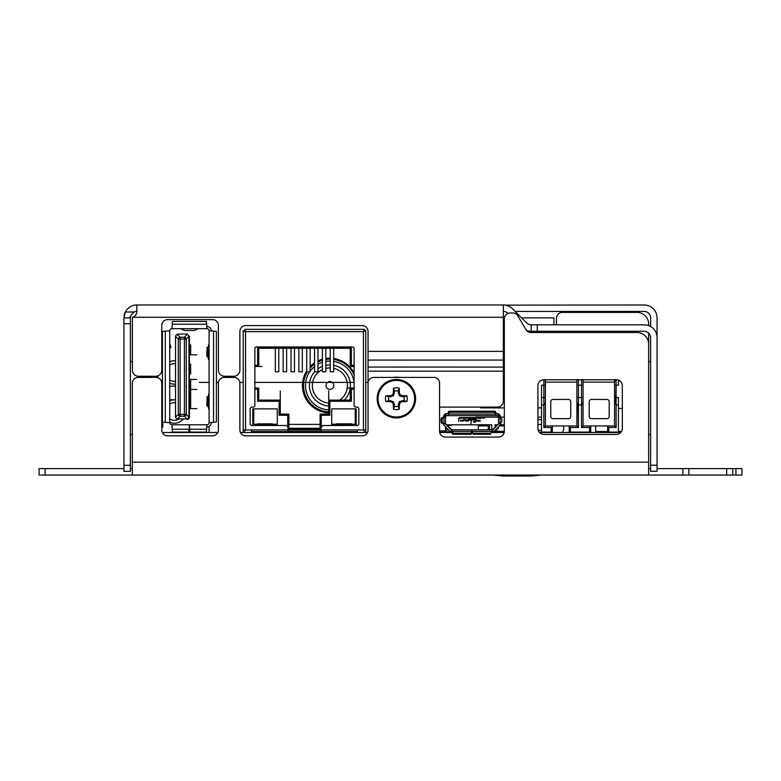 <?xml version="1.0" encoding="UTF-8"?>
<svg xmlns="http://www.w3.org/2000/svg" width="781" height="781" viewBox="0 0 781 781"><rect width="100%" height="100%" fill="white"/><g stroke="black" fill="none" stroke-linecap="round" stroke-linejoin="round"><path stroke-width="1.17" d="M622.35 428.427L622.311 385.619A5.857 5.857 0 0 0 616.453 379.761L543.781 379.761A5.857 5.857 0 0 0 537.924 385.619L537.924 428.427A6.004 6.004 0 0 0 543.927 434.431L616.346 434.431A6.004 6.004 0 0 0 622.35 428.427M183.467 418.977A11.715 11.715 0 0 1 169.731 422.248M169.731 400.79A11.715 11.715 0 0 1 175.53 399.852M175.53 384.135A11.715 11.715 0 0 1 169.731 383.198M169.731 361.74A11.715 11.715 0 0 1 175.53 360.802M130.378 361.603L132.331 361.603L132.331 324.115A11.715 11.715 0 0 1 132.389 322.973M132.331 434.626L130.378 434.626M688.891 475.043L726.672 475.043L726.672 468.6L688.891 468.6L688.891 475.043L682.838 475.043L682.838 468.6L688.891 468.6M726.672 468.6L732.724 468.6L732.724 475.043L726.672 475.043M732.724 468.6L741.95 468.6L741.95 475.043L735.897 475.043L735.897 468.6M732.724 475.043L735.897 475.043M648.669 434.626L650.622 434.626M650.622 361.603L648.669 361.603L648.669 333.077M556.453 324.818L556.453 318.257A5.857 5.857 0 0 1 562.31 312.4L636.954 312.4A11.715 11.715 0 0 1 648.669 324.115L648.669 325.618M556.453 331.261L556.453 332.511M562.193 432.498A6.053 6.053 0 0 0 563.677 428.535A6.053 6.053 0 0 1 562.193 432.498M477.035 417.132A6.053 6.053 0 0 0 474.838 417.552A6.053 6.053 0 0 1 477.035 417.132L498.532 417.132M473.442 418.313A6.053 6.053 0 0 0 470.982 423.185A6.053 6.053 0 0 1 473.442 418.313M562.31 312.4L636.954 312.4M500.455 417.132L504.341 417.132M537.924 417.132L541.545 417.132M563.677 425.948L563.677 428.535M470.982 424.815L470.982 423.185M328.703 412.866A27.335 27.335 0 0 1 306.699 370.877M310.155 366.494A27.335 27.335 0 0 1 314.538 362.843M317.994 360.871A27.335 27.335 0 0 1 322.377 359.231M325.833 358.499A27.335 27.335 0 0 1 330.217 358.215M333.672 358.499A27.335 27.335 0 0 1 354.115 373.142M648.669 344.226L648.669 462.157L648.669 344.226A11.715 11.715 0 0 0 636.954 332.511L531.08 332.511A5.857 5.857 0 0 1 526.062 329.67L517.754 315.827A5.857 5.857 0 0 0 512.736 312.986L510.198 312.986A5.857 5.857 0 0 0 504.341 318.843L504.341 431.083A6.004 6.004 0 0 1 498.337 437.087L445.434 437.087A5.857 5.857 0 0 1 439.576 431.229L439.576 383.276A5.857 5.857 0 0 0 433.719 377.418L373.904 377.418A5.857 5.857 0 0 0 368.046 383.276L368.046 429.96A5.857 5.857 0 0 1 362.189 435.818L245.742 435.818A5.857 5.857 0 0 1 239.884 429.96L239.884 383.276A5.857 5.857 0 0 0 234.027 377.418L224.264 377.418A5.857 5.857 0 0 0 218.407 383.276L218.407 429.96A5.857 5.857 0 0 1 212.549 435.818L167.642 435.818A5.857 5.857 0 0 1 161.784 429.96L161.784 383.276A5.857 5.857 0 0 0 155.927 377.418L138.188 377.418L155.927 377.418M132.331 383.276L132.331 462.157L132.331 383.276A5.857 5.857 0 0 1 138.188 377.418M648.669 475.043L132.331 475.043L132.331 462.157L648.669 462.157L648.669 475.043L682.838 475.043M648.669 468.6L650.622 468.6M657.065 468.6L682.838 468.6M132.331 468.6L130.378 468.6M123.935 468.6L45.103 468.6L45.103 475.043L39.05 475.043L39.05 468.6L45.103 468.6M132.331 475.043L45.103 475.043M393.146 377.418A21.526 21.526 0 0 1 399.569 377.418M657.065 337.431L657.065 317.867A12.886 12.886 0 0 0 644.179 304.98L505.307 305.127M650.622 326.536L650.622 317.867A6.443 6.443 0 0 0 644.179 311.424L515.138 311.424M553.924 317.867L553.924 324.818L553.924 317.867L521.581 317.867M541.545 407.877L537.924 407.877M504.341 407.877L480.705 407.877L480.705 407.096M553.924 331.261L553.924 332.511L553.924 331.261M368.046 425.45L368.046 331.447A5.857 5.857 0 0 0 362.189 325.589L245.742 325.589A5.857 5.857 0 0 0 239.884 331.447L239.884 370.194A6.053 6.053 0 0 1 233.831 376.247L224.459 376.247A6.053 6.053 0 0 1 218.407 370.194L218.407 325.482A5.857 5.857 0 0 0 212.549 319.624L167.642 319.624A5.857 5.857 0 0 0 161.784 325.482L161.784 370.194A6.053 6.053 0 0 1 155.731 376.247L138.442 376.247A6.053 6.053 0 0 1 132.389 370.194L132.389 317.281C135.24 316.285 136.714 314.392 136.821 311.599L136.821 304.98L503.354 304.98L503.354 401.043A6.053 6.053 0 0 1 497.302 407.096L439.576 407.096M503.472 304.98L505.307 304.98M531.197 324.818L644.179 324.818A12.886 12.886 0 0 1 657.065 337.704L657.065 471.255L650.622 471.255L650.622 337.704A6.443 6.443 0 0 0 644.179 331.261L531.197 331.261L531.197 324.818A6.443 6.443 0 0 1 526.638 322.924L512.463 308.759A12.886 12.886 0 0 0 503.354 304.98M526.589 330.402A12.886 12.886 0 0 0 531.197 331.261M503.354 311.424A6.443 6.443 0 0 1 507.914 313.308L508.011 313.406M123.935 465.281L130.378 465.281L130.378 471.334L123.935 471.334L123.935 317.867L130.378 317.867L130.378 323.724L123.935 323.724M123.935 317.867L125.341 312.01L134.137 312.01C130.983 314.85 129.724 316.803 130.378 317.867A6.443 6.443 0 0 1 130.778 315.631M130.378 465.281L130.378 323.724M124.062 316.08A12.886 12.886 0 0 1 136.821 304.98M134.137 312.01A6.443 6.443 0 0 1 136.821 311.424M657.065 471.255L650.622 471.334L650.622 337.509M403.953 396.836L399.296 395.762L398.222 391.105A7.82 7.82 0 0 0 394.493 391.105L393.419 395.762L388.762 396.836A7.82 7.82 0 0 0 388.762 400.565L393.419 401.639L394.493 406.296A7.82 7.82 0 0 0 398.222 406.296L399.296 401.639L403.953 400.565A7.82 7.82 0 0 0 403.953 396.836L406.881 395.83A10.905 10.905 0 0 1 406.881 401.571A26.73 2.333 180 0 1 402.108 401.707A26.603 2.314 157.5 0 1 400.184 402.527A26.603 2.314 112.5 0 1 399.364 404.451A26.73 2.333 90 0 1 399.228 409.224A10.905 10.905 0 0 1 393.487 409.224A26.73 2.333 -90 0 1 393.351 404.451A26.603 2.314 -112.5 0 1 392.531 402.527A26.603 2.314 -157.5 0 1 390.607 401.707A26.73 2.333 180 0 1 385.834 401.571A10.905 10.905 0 0 1 385.834 395.83A26.73 2.333 -0 0 1 390.607 395.694A26.603 2.314 -22.5 0 1 392.531 394.874A26.603 2.314 -67.5 0 1 393.351 392.95A26.73 2.333 -90 0 1 393.487 388.177A10.905 10.905 0 0 1 399.228 388.177A26.73 2.333 90 0 1 399.364 392.95A26.603 2.314 67.5 0 1 400.184 394.874A26.603 2.314 22.5 0 1 402.108 395.694A26.73 2.333 0 0 1 406.881 395.83M396.357 416.995A18.295 18.295 0 0 1 378.063 398.7A18.295 18.295 0 0 1 396.357 380.406A18.295 18.295 0 0 1 414.652 398.7A18.295 18.295 0 0 1 396.357 416.995M415.58 398.7A19.222 19.222 0 0 1 396.357 417.923A19.222 19.222 0 0 1 377.135 398.7A19.222 19.222 0 0 1 396.357 379.478A19.222 19.222 0 0 1 415.58 398.7M398.222 404.226L399.364 404.451M398.222 406.296L399.228 409.224M394.493 406.296L393.487 409.224M394.493 404.226L393.351 404.451M393.419 401.639L392.531 402.527M390.832 400.565L390.607 401.707M388.762 400.565L385.834 401.571M388.762 396.836L385.834 395.83M390.832 396.836L390.607 395.694M393.419 395.762L392.531 394.874M394.493 393.175L393.351 392.95M394.493 391.105L393.487 388.177M398.222 391.105L399.228 388.177M398.222 393.175L399.364 392.95M399.296 395.762L400.184 394.874M401.883 396.836L402.108 395.694M403.953 400.565L406.881 401.571M401.883 400.565L402.108 401.707M399.296 401.639L400.184 402.527M162.37 432.498L217.831 432.498M240.47 432.498L367.47 432.498M439.713 432.498L452.189 432.498M491.845 432.498L504.165 432.498M539.515 432.498L620.758 432.498M157.86 375.866L157.86 377.74M161.784 356.653L162.428 356.653M169.731 386.136L175.53 386.136M190.662 386.136L190.662 399.804M175.53 399.804L169.731 399.804M163.327 422.17L162.741 422.941L162.741 427.139L161.784 427.139M169.731 418.928A8.786 8.786 63.4 0 0 179.093 418.977M175.53 402.801A8.786 8.786 63.4 0 0 169.731 404.109M169.731 379.878A8.786 8.786 63.4 0 0 175.53 381.187M175.53 363.751A8.786 8.786 63.4 0 0 169.731 365.059M168.423 422.55L169.731 422.55L169.731 330.919L162.428 331.369L162.428 422.091L168.423 422.55L165.279 422.345L165.279 331.124L168.423 330.919M206.858 327.385L206.409 321.391L172.416 321.391L171.966 328.694L206.858 328.694L206.653 324.232L172.162 324.232M210.392 330.919L209.093 330.919A2.226 2.226 90 0 0 206.858 328.694A2.226 2.226 -90 0 1 209.093 330.919L209.093 422.55L216.396 422.091L216.396 331.369L211.319 330.919A4.461 4.461 -90 0 0 206.858 326.458M209.093 422.941L209.093 330.919M210.392 422.55L213.545 422.345L213.545 331.124M209.093 422.55A2.226 2.226 -90 0 1 206.858 424.776L189.49 424.776L189.939 432.078L206.409 432.078L206.858 424.776A2.226 2.226 90 0 0 209.093 422.55L209.093 422.55M211.319 422.55A4.461 4.461 -90 0 1 206.858 427.002M206.653 429.238L189.695 429.238L189.939 432.078M169.731 422.55A2.226 2.226 -90 0 0 171.966 424.776L172.416 432.078L188.885 432.078L189.334 424.776L190.662 424.776L171.966 424.776A2.226 2.226 -90 0 1 169.731 422.55L169.731 422.004M209.093 427.002L209.093 426.406L209.093 427.002M209.093 431.688L209.093 426.406L209.093 431.688M209.093 356.487L207.092 356.487L208.156 354.262L208.156 349.781L209.093 349.781L209.093 356.487L209.093 349.781L209.093 356.487L207.883 356.487L207.883 355.609M209.093 379.459L209.093 371.776L209.093 379.459M209.093 347.555L209.093 342.908L209.093 347.555L209.093 343.376L207.883 347.545M206.858 328.694L200.453 328.694M179.132 328.694L171.966 328.694A2.226 2.226 90 0 0 169.731 330.919A2.226 2.226 -90 0 1 171.966 328.694M195.406 328.694L183.564 328.694M171.966 424.776L180.265 424.776M171.966 426.084L172.416 432.078M180.577 328.694L184.746 330.5L194.078 330.5L198.247 328.694L180.577 328.694M169.731 347.545L170.941 347.545L169.731 343.376M208.156 349.781L207.092 347.545L209.064 347.545M207.658 356.029L206.828 356.487L207.092 347.545M207.658 347.545L206.828 347.545M207.658 356.487L209.093 360.656M209.093 403.689L208.156 403.689L208.156 399.208L207.092 396.973L206.828 405.915L209.093 405.915L207.092 405.915L208.156 403.689M209.064 403.689L209.093 396.973L207.883 396.973L209.093 392.804M207.658 397.441L206.828 396.973M209.093 405.915L209.093 410.084L207.883 405.915M207.883 397.861L207.883 396.973M188.992 336.299L186.239 339.061A2.226 1.572 45 0 0 184.423 337.246L187.186 334.483A2.226 1.572 45 0 1 188.992 336.299L188.992 417.171L186.239 414.408A2.226 1.572 135 0 1 184.423 416.214L184.423 414.408L186.239 414.408L186.239 339.061L184.423 339.061L184.423 337.246L180.108 337.246L177.346 334.483A2.226 1.572 -45 0 0 175.53 336.299L178.293 339.061A2.226 1.572 -45 0 1 180.108 337.246L180.108 339.061L178.293 339.061L178.293 414.408L175.53 417.171L175.53 336.299M188.992 417.171A2.226 1.572 135 0 1 187.186 418.977L177.346 418.977A2.226 1.572 -135 0 1 175.53 417.171M177.346 418.977L180.108 416.214A2.226 1.572 -135 0 1 178.293 414.408L184.423 414.408L184.423 339.061L180.108 339.061L180.108 416.214L184.423 416.214L187.186 418.977M196.792 408.639L188.992 408.639L189.412 417.171L189.412 336.299L189.412 354.828L196.792 354.828L188.992 354.828L189.412 379.42L196.792 379.42L188.992 379.42L188.992 389.416L196.792 389.416L189.412 389.416L189.412 408.639L196.792 408.639M187.186 419.397A2.226 2.226 90 0 0 189.412 417.171L189.412 417.171A2.226 2.226 -90 0 1 187.186 419.397L187.186 419.397M187.186 334.073L177.346 334.073L187.186 334.073M188.992 398.964L190.554 398.769M190.554 408.57L188.992 408.473M188.992 379.664L190.554 379.517M190.554 389.319L188.992 389.172M190.554 364.141L188.992 364.297M188.992 373.796L190.554 373.943M188.992 345.075L190.554 344.929M190.554 354.73L188.992 354.584M442.358 423.312L443.413 423.312A1.533 1.289 -90 0 1 442.124 421.779L441.08 421.779A1.533 1.289 90 0 0 442.358 423.312L443.93 423.312L442.358 423.312M449.719 412.261L448.187 414.067L495.847 414.067L494.305 412.261L449.719 412.261L449.719 411.206A1.533 1.289 180 0 0 448.187 412.495L448.187 413.549A1.533 1.289 0 0 1 449.719 412.261L494.305 412.261L494.305 411.206L449.719 411.206L449.719 412.261M463.065 420.471L463.807 420.305L463.445 421.008L460.605 421.008L460.234 420.305L463.065 420.471M443.618 416.253A3.075 3.075 180 0 0 443.579 416.781L443.579 417.318L445.492 417.318L445.492 416.781A1.152 1.152 180 0 0 445.492 416.781A1.152 1.152 0 0 1 446.654 415.629L497.38 415.629L498.532 416.781L498.532 423.624A1.152 1.152 0 0 1 498.2 424.434L492.235 429.853L492.235 431.766L494.48 430.868L499.557 425.791L500.455 423.624L498.532 423.546L498.532 417.318L500.455 417.318L500.455 416.781L497.38 413.705L495.847 413.686L497.38 413.705L495.847 413.705L496.081 415.629L497.38 415.629A1.152 1.152 180 0 0 497.38 415.629A1.152 1.152 0 0 1 498.532 416.781A1.152 1.152 180 0 0 498.2 415.961M498.063 415.843A1.152 1.152 180 0 0 497.507 415.638M493.123 429.511L498.2 424.434L493.123 429.511A1.152 1.152 0 0 1 492.313 429.853L472.017 429.853L472.017 431.415L492.001 431.415L472.017 431.415L473.169 433.221L490.468 433.221L492.001 431.932L492.001 429.853L492.001 431.786M443.93 423.312L445.492 423.546L445.492 417.318L442.358 417.552L443.93 417.552L443.93 423.312L445.492 423.546L445.492 422.55L445.492 423.624L443.579 423.546L444.477 425.791L449.553 430.868L451.799 431.766L451.799 429.853L445.492 423.624L445.492 416.781L446.654 415.629L496.081 415.629L450.012 415.629M496.228 413.705L495.466 413.705L496.228 413.705M448.567 413.705L447.806 413.705L448.567 413.705M448.187 413.686L447.952 415.629L496.072 415.629L495.847 414.067L448.187 414.067L447.952 415.629L448.187 413.705L446.654 413.705A3.075 3.075 180 0 0 446.195 413.735M498.278 424.347A1.152 1.152 180 0 0 498.532 423.732M443.842 424.884A3.075 3.075 180 0 0 444.467 425.791A3.075 3.075 0 0 1 443.579 423.624A3.075 3.075 180 0 0 443.784 424.727M443.579 416.781A3.075 3.075 0 0 1 446.654 413.705L443.579 416.781M498.532 423.624L498.2 424.434M499.557 425.791L494.48 430.868A3.075 3.075 0 0 1 492.313 431.766L497.194 431.766L492.313 431.766M446.839 431.766L451.262 431.766L446.839 431.766L446.068 432.537M498.532 422.55L498.532 420.237L498.532 422.55M498.542 417.552L498.532 423.546L500.104 423.312L500.104 417.552L498.532 417.318L498.542 423.312M498.532 426.816L498.532 428.691L498.532 426.816M448.187 412.495L448.187 413.012M495.847 413.549L495.847 412.495A1.533 1.289 180 0 0 494.305 411.206L494.305 412.261A1.533 1.289 -0 0 1 495.847 413.549L495.847 413.012M477.63 420.305L478.802 420.305L478.431 421.008L475.59 421.008L475.229 420.305L477.63 420.305M458.642 421.389L458.642 418.313L458.642 421.389M448.528 429.853L446.839 429.853L448.528 429.853L446.839 429.853L444.155 432.537M484.62 417.552L459.413 417.552L484.62 417.552L459.413 417.552L459.413 418.313L461.913 418.313L461.913 417.65L463.065 417.65L463.143 418.313L466.364 418.313L466.442 417.65L467.594 417.65L467.673 418.313L471.363 418.313L471.441 417.65L472.593 417.65L472.671 418.313L476.361 418.313L476.439 417.65L477.591 417.65L477.669 418.313L480.891 418.313L480.969 417.65L484.62 418.313L484.62 417.552L459.413 417.552M473.442 421.34L475.268 421.164L475.59 422.16L473.442 422.16L473.442 421.34M463.973 420.422L466.364 419.856L463.143 419.856L463.973 420.422M446.654 415.629A1.152 1.152 180 0 0 445.834 415.97M445.717 416.107A1.152 1.152 180 0 0 445.502 416.654M450.998 429.589A1.152 1.152 180 0 0 451.262 429.755L451.721 429.853A1.152 1.152 0 0 1 450.91 429.511L445.834 424.434L450.91 429.511M451.262 429.755L481.008 429.853L451.721 429.853M492.772 429.755L462.557 429.853L492.772 429.755A1.152 1.152 180 0 0 493.045 429.589M473.169 434.265L473.169 433.221L490.468 433.221L490.468 434.265L473.169 434.265M498.532 416.781L498.532 417.318M445.492 422.55L445.492 420.237L445.492 422.55M445.492 426.816L445.492 428.691L445.492 426.816M453.566 434.265L453.566 433.221A1.533 1.289 180 0 1 452.033 431.932L452.033 432.986A1.533 1.289 -0 0 0 453.566 434.265L453.566 433.221L470.631 433.221L471.783 432.254L471.783 429.853L451.799 429.853L452.033 431.415L471.783 431.415L452.033 431.415L453.566 433.221L470.631 433.221L470.631 434.265A1.152 0.966 -0 0 0 471.783 433.299L471.783 432.254A1.152 0.966 180 0 1 470.631 433.221L470.631 434.265L453.566 434.265M492.235 431.766L492.772 431.766A3.075 3.075 180 0 0 493.407 431.571M470.23 420.305L471.402 420.305L470.23 420.305M471.783 429.853L452.033 429.853M500.621 423.312L501.9 421.779L501.9 419.085L500.104 417.552L500.104 423.312L500.621 423.312M480.256 421.164L480.061 420.422L478.958 420.422L478.763 421.164L480.256 421.164M465.232 420.305L468.805 420.305L468.444 421.008L465.593 421.008L465.232 420.305M443.413 417.552L442.358 417.552A1.533 1.289 90 0 0 441.08 419.085L442.124 419.085A1.533 1.289 -90 0 1 443.413 417.552L442.358 417.552M497.907 413.754A3.075 3.075 180 0 0 497.39 413.705A3.075 3.075 0 0 1 500.455 416.781A3.075 3.075 180 0 0 500.426 416.332M442.124 421.779L441.08 421.779L441.08 419.085L442.124 419.085L442.124 421.779M472.974 419.856L476.049 419.856L476.049 418.704L472.974 418.704L472.974 419.856M492.313 429.853L472.017 429.853M495.505 429.853L497.194 429.853L495.505 429.853M495.466 415.629L496.228 415.629L495.466 415.629M449.915 415.629L447.952 415.629M457.607 415.629L458.105 415.629M485.431 415.629L485.928 415.629L485.431 415.629M467.985 419.856L471.06 419.856L471.06 418.704L467.985 418.704L467.985 419.856M465.593 421.008L468.444 421.008M444.477 425.791L449.553 430.868M493.582 431.493A3.075 3.075 180 0 0 494.48 430.878M252.8 425.489L252.8 408.863L277.284 408.863L277.284 424.239L253.757 424.239L253.757 408.863L277.284 408.863L277.284 425.489M331.7 425.489L331.7 408.863L355.228 408.863L355.228 424.239L331.7 424.239L331.7 408.863L356.185 408.863L356.185 425.489M321.03 427.246L321.02 429.931L357.532 429.931L357.532 431.542L251.453 431.542L251.453 429.931L287.964 429.931L287.964 427.031L286.432 425.489L251.297 425.489L250.145 424.337L250.145 408.268L251.297 407.116L253.718 407.116L254.87 405.964L254.87 348.082L256.022 346.93L352.963 346.93L354.115 348.082L354.115 405.964L355.267 407.116L357.688 407.116L358.84 408.268L358.84 424.337L357.688 425.489L322.66 425.508M286.432 425.489L251.297 425.489M244.765 330.841L245.537 331.613L363.448 331.613L364.219 329.309L365.762 330.841L364.219 329.309L244.765 329.309L245.537 331.613L243.223 330.841L244.765 330.841L243.223 330.841L243.223 432.498L243.223 429.999L243.223 431.922L243.223 429.999L251.453 429.931M244.765 429.999L244.765 432.498L244.765 429.999M243.223 432.498L243.223 431.922L243.223 432.498M364.219 431.922L364.219 429.999L364.219 431.922M364.219 432.498L364.219 429.999L364.219 432.498M364.219 329.309L244.765 329.309L364.219 329.309L364.219 330.841L365.762 330.841L363.448 331.613L363.448 429.999L357.532 429.931M363.448 429.999L365.762 429.999L365.762 432.498L365.762 330.841M365.762 431.922L365.762 432.498L365.762 431.922M321.02 429.931L321.02 431.463L287.964 431.463L287.964 429.931M321.02 429.999L287.964 429.999M357.688 425.489L322.943 425.489L321.02 427.412M278.788 348.287L278.788 371.795L275.332 371.795L275.332 348.287M291.01 348.287L291.01 371.795L294.476 371.795L294.476 348.287M298.85 348.287L298.85 371.795L302.315 371.795L302.315 348.287M306.699 348.287L306.699 371.795L310.155 371.795L310.155 348.287M314.538 348.287L314.538 371.795L317.994 371.795L317.994 348.287M325.833 348.287L325.833 371.795L322.377 371.795L322.377 348.287M330.217 348.287L330.217 371.795L333.672 371.795L333.672 348.287M286.627 348.287L286.627 371.795L283.171 371.795L283.171 348.287M272.51 425.489L272.51 423.858L257.564 423.858L257.564 425.489M336.474 425.489L336.474 423.858L351.421 423.858L351.421 425.489M356.185 414.242L356.185 408.863M287.964 429.238L321.02 429.238M321.02 428.173L320.093 427.92L320.093 414.096L328.703 414.096L320.093 414.096L321.255 415.248L329.855 415.248L328.703 414.096L328.703 400.097L329.855 401.258L329.855 415.248M321.255 426.485L321.255 415.248M279.129 415.248L279.129 401.258L280.281 400.097L280.281 390.881L280.281 414.096L288.892 414.096L287.73 415.248L279.129 415.248L280.281 414.096L288.892 414.096L288.892 427.92L287.964 428.173M320.093 424.395L288.892 424.395L320.093 424.395M321.02 428.232L287.964 428.232M287.73 415.248L287.73 426.221M254.87 365.352L257.603 365.352L258.755 366.514L254.87 366.514M350.23 366.514L354.115 366.514L350.23 366.514L350.23 348.287L351.382 347.135L351.382 365.352L350.23 366.514M257.603 365.352L257.603 347.135L351.382 347.135M257.603 347.135L258.755 348.287L350.23 348.287M258.755 366.514L258.755 348.287L258.755 366.514L262.025 366.514L258.755 366.514M279.129 401.258L257.603 401.258L257.603 389.182L258.755 388.03L258.755 400.097L258.755 388.03L254.87 388.03L258.755 388.03M257.603 389.182L254.87 389.182M280.281 414.096L280.281 400.097L258.755 400.097L257.603 401.258M280.281 400.097L258.755 400.097M353.881 424.395L351.421 424.395L353.881 424.395M336.474 424.395L331.7 424.395L336.474 424.395M277.284 424.395L272.51 424.395L277.284 424.395M257.564 424.395L255.104 424.395L257.564 424.395M328.703 390.881L328.703 400.097L328.703 390.881M354.115 389.182L351.382 389.182L351.382 401.258L350.23 400.097L328.703 400.097L350.23 400.097L350.23 388.03L346.959 388.03L354.115 388.03L350.23 388.03A20.501 20.501 -90 0 0 333.672 365.342A20.501 20.501 -90 0 1 350.405 385.492M351.382 389.182L350.23 388.03M351.382 401.258L329.855 401.258M351.382 365.352L354.115 365.352M245.107 331.329L245.371 330.841M504.331 431.268L495.134 431.268L495.134 432.43L504.184 432.43M495.134 431.268L495.134 430.214M495.134 427.5L495.134 425.889L496.745 425.889M504.341 424.737L500.25 424.737M497.897 424.737L495.134 424.737L495.134 425.889M502.544 424.737L501.822 424.737M502.31 424.737L502.964 424.737M503.55 424.737L503.042 424.737M501.548 424.737L502.495 424.737M489.492 425.889L489.492 429.853L489.492 425.889L488.34 425.889L488.34 424.737L478.343 424.737L478.343 425.889L488.34 425.889L488.34 429.853M478.343 429.853L478.343 425.889M486.26 424.737L485.753 424.737M484.786 424.737L485.518 424.737M449.387 431.766L449.387 432.313L446.107 432.313M441.929 430.887L444.711 430.887L441.929 430.887M488.34 424.815L491.757 424.815L491.757 429.853M446.215 424.815L478.343 424.815M445.639 430.126L445.639 426.953M541.926 432.098L539.378 432.352M538.226 430.321L541.545 430.321M537.924 424.503L541.545 424.503M537.924 419.592L541.545 419.592L537.924 419.592M451.525 425.508L448.45 425.508L451.525 425.508M447.747 432.313L447.747 431.766L447.747 432.313M443.393 430.887L444.047 430.887L443.393 430.887M442.661 430.887L443.286 430.887L442.661 430.887M444.164 432.313L440.172 432.313L440.172 431.005L444.633 431.005M447.63 431.766L447.63 432.313M606.886 418.645A2.304 2.304 90 0 0 609.19 416.341A2.304 2.304 -90 0 1 606.886 418.645L591.51 418.645A2.304 2.304 -90 0 1 589.206 416.341L589.206 401.737A2.304 2.304 -90 0 1 591.51 399.433L606.886 399.433A2.304 2.304 -90 0 1 609.19 401.737A2.304 2.304 90 0 0 606.886 399.433M609.19 416.341L609.19 401.737L609.19 416.341M590.748 426.816L590.748 432.098L589.596 432.098L589.596 427.49L590.748 426.816L590.748 425.948L614.579 425.948L614.579 402.527L616.111 404.948L616.111 427.49L614.579 425.948L614.579 382.134L583.056 382.134M589.596 427.49L581.523 427.49L581.523 397.509L583.056 397.509L583.056 402.527L583.056 380.22L582.48 379.488M607.657 425.948L607.657 432.098L607.657 425.948M615.155 379.488L614.579 382.134M578.448 379.761L578.448 404.948L576.905 402.527L576.905 397.509L581.523 397.509L581.523 379.761M570.755 416.341A2.304 2.304 -90 0 1 568.451 418.645A2.304 2.304 90 0 0 570.755 416.341L570.755 401.737A2.304 2.304 90 0 0 568.451 399.433A2.304 2.304 -90 0 1 570.755 401.737L570.755 416.341M568.451 418.645L553.075 418.645A2.304 2.304 -90 0 1 550.771 416.341L550.771 401.737A2.304 2.304 -90 0 1 553.075 399.433L568.451 399.433M577.491 379.488L576.905 380.22L576.905 385.209L583.056 385.209M590.748 425.948L583.056 425.948L583.056 402.527L581.523 404.948L578.448 404.948L578.448 427.49L576.905 425.948L576.905 380.22M577.335 403.269L576.905 425.948L569.222 425.948L569.222 432.098L569.222 425.948L545.392 425.948L543.859 427.49L543.859 397.509L541.545 397.509L541.545 385.209L543.859 385.209L543.859 379.761M576.905 397.509L576.905 385.209M578.448 427.49L570.374 427.49L570.374 432.098L569.222 432.098M589.596 432.098L570.374 432.098M569.222 426.816L570.374 427.49M541.545 385.209L541.545 432.098L551.161 432.098L551.161 427.49L543.859 427.49M541.545 432.098L541.545 404.948L543.859 404.948L545.392 402.527L545.392 382.134L576.905 382.134M541.545 404.948L541.545 397.509M545.392 425.948L545.392 397.509L543.859 397.509L543.859 385.209L545.392 385.209L545.392 380.22L544.806 379.488M551.161 427.49L552.313 426.816L552.313 425.948M552.313 426.816L552.313 432.098L552.313 426.816M616.111 379.761L616.111 404.948L618.415 404.948L618.415 432.098L608.809 432.098L608.809 427.49L616.111 427.49M618.415 380.103L618.415 385.209L614.579 385.209L614.998 403.269M614.579 380.22L614.579 385.209M618.415 404.948L618.415 397.509L614.579 397.509M607.657 426.816L608.809 427.49M583.056 425.948L581.523 427.49M618.415 408.443L622.33 408.443M621.5 431.502L618.415 431.502M608.809 431.502L595.649 431.502L595.649 425.948M354.115 382.358A24.406 24.406 -90 0 0 333.672 361.378A24.406 24.406 -90 0 1 354.115 382.358M330.217 361.095A24.406 24.406 -90 0 0 325.833 361.427A24.406 24.406 -90 0 1 330.217 361.095M317.994 364.19A24.406 24.406 -90 0 1 322.377 362.277A24.406 24.406 -90 0 0 317.994 364.19A24.406 24.406 -90 0 1 321.128 362.726M314.538 366.543A24.406 24.406 -90 0 0 310.155 371.16A24.406 24.406 -90 0 1 314.538 366.543A24.406 24.406 -90 0 0 310.155 371.16M309.706 371.795A24.406 24.406 -90 0 0 305.498 385.492L305.498 385.492A24.406 24.406 -90 0 1 309.706 371.795A24.406 24.406 -90 0 0 328.703 409.869A24.406 24.406 -90 0 1 305.498 385.492A24.406 24.406 -90 0 0 322.856 408.863M349.458 400.097A24.406 24.406 -90 0 0 350.23 399.013A24.406 24.406 -90 0 1 349.458 400.097M354.115 375.056A26.359 26.359 -90 0 0 333.672 359.406M330.217 359.143A26.359 26.359 -90 0 0 325.833 359.455M322.377 360.236A26.359 26.359 -90 0 0 317.994 361.984M314.538 364.083A26.359 26.359 -90 0 0 310.155 368.046M307.392 371.795A26.359 26.359 -90 0 0 328.703 411.831M209.093 382.417L199.292 382.417L209.093 382.417M243.223 382.417L239.826 382.417L243.223 382.417M218.475 382.417L216.396 382.417L218.475 382.417M368.046 382.417L365.762 382.417L368.046 382.417M354.115 382.417L254.87 382.417L354.115 382.417M312.332 385.492A17.572 17.572 90 0 1 322.377 369.618A17.572 17.572 90 0 0 328.703 403.025M325.833 368.398A17.572 17.572 90 0 1 330.217 367.929A17.572 17.572 90 0 0 325.833 368.398M347.477 385.492A17.572 17.572 90 0 0 333.672 368.329A17.572 17.572 90 0 1 339.676 400.097M309.403 385.492A20.501 20.501 -90 0 1 314.655 371.795A20.501 20.501 -90 0 0 328.703 405.964M344.294 400.097A20.501 20.501 -90 0 0 350.23 388.206M330.217 365A20.501 20.501 -90 0 0 325.833 365.401A20.501 20.501 -90 0 1 330.217 365M322.377 366.426A20.501 20.501 -90 0 0 317.994 368.808A20.501 20.501 -90 0 1 322.377 366.426M325.999 385.492A3.905 3.905 90 0 1 329.904 381.587A3.905 3.905 90 0 1 333.809 385.492A3.905 3.905 90 0 1 329.904 389.397A3.905 3.905 90 0 1 325.999 385.492M503.442 475.043L503.442 476.019L531.226 476.019L531.226 475.043M541.213 475.043L531.226 476.019M503.442 476.019L493.416 475.043M504.419 317.867L503.354 317.867M504.341 373.796L503.354 373.796M504.341 369.237L503.354 369.237M504.341 367.09L368.046 367.05M504.341 357.981L503.354 357.981M132.389 317.281L503.354 317.281M650.622 465.203L657.065 465.203M537.25 324.818L537.25 331.261M368.046 371.19L503.354 371.19M368.046 360.061L503.354 360.061M368.046 351.362L503.354 351.362M396.357 417.923A19.222 19.222 0 0 1 377.135 398.7A19.222 19.222 0 0 1 396.357 379.478M172.162 429.238L189.129 429.238M245.537 331.613L245.537 429.999M251.453 431.542L357.532 431.542M499.459 425.889L504.341 425.889M190.662 398.71L190.662 408.6M190.662 379.468L190.662 389.368M190.662 364.102L190.662 373.992M190.662 344.88L190.662 354.779M452.033 431.932L452.033 432.986M471.783 433.299L471.783 432.254"/></g></svg>
